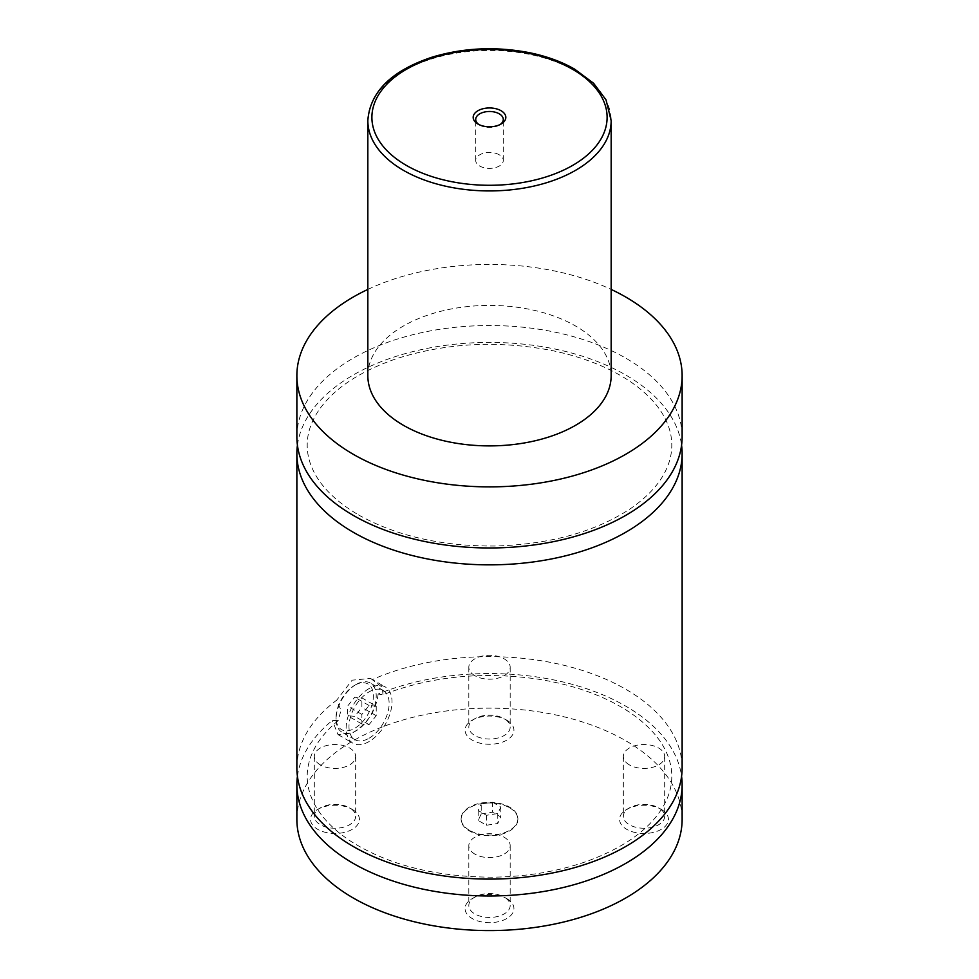 <?xml version="1.0" encoding="UTF-8"?>
<svg xmlns="http://www.w3.org/2000/svg" width="979" height="979" viewBox="0 0 979 979"><rect width="100%" height="100%" fill="white"/><g stroke="black" fill="none" stroke-linecap="round" stroke-linejoin="round"><path stroke-width="0.73" stroke-dasharray="4.89 3.67" d="M296.87 436.756A192.63 111.214 180 0 1 415.781 333.998A192.63 111.214 180 0 1 625.716 358.106A192.63 111.214 180 0 1 682.13 436.756M297.42 445.2A192.63 111.214 180 0 1 489.5 342.417A192.63 111.214 180 0 1 681.58 445.2M296.87 767.879A192.63 111.214 180 0 1 336.666 700.181L341.01 710.326L338.183 720.593C326.264 730.542 317.783 741.03 312.729 752.068C305.424 768.087 305.362 784.093 312.521 800.112C319.105 814.785 331.514 828.283 349.76 840.618C387.403 864.738 434.933 876.939 492.339 877.184C525.099 876.805 555.558 871.885 583.692 862.438C620.013 849.699 645.553 832.566 660.323 811.053C667.959 799.647 671.778 788.156 671.79 776.567C671.839 768.564 670.077 760.585 666.515 752.618C659.981 737.97 647.621 724.497 629.46 712.174C604.814 695.898 574.012 684.835 537.079 679.01C481.484 671.251 430.111 676.513 382.96 694.784L378.175 694.001A192.63 111.214 180 0 1 571.43 684.113A192.63 111.214 180 0 1 681.58 776.323M297.42 776.323A192.63 111.214 180 0 1 332.297 720.495L338.183 720.593M382.96 694.784L382.324 687.319L372.253 679.634A192.63 111.214 180 0 1 574.71 668.131A192.63 111.214 180 0 1 682.13 767.879M509.569 807.785A28.391 16.386 180 0 1 517.891 819.374A28.391 16.386 180 0 1 500.367 834.512A28.391 16.386 180 0 1 469.43 830.963A28.391 16.386 180 0 1 461.109 819.374A28.391 16.386 180 0 1 478.633 804.224A28.391 16.386 180 0 1 509.569 807.785M469.43 830.302A28.391 16.386 180 0 1 461.109 818.713A28.391 16.386 180 0 1 478.633 803.563A28.391 16.386 180 0 1 509.569 807.112A28.391 16.386 180 0 1 517.891 818.713A28.391 16.386 180 0 1 500.367 833.851A28.391 16.386 180 0 1 469.43 830.302M356.16 684.431L356.16 684.431A28.391 16.386 120 0 0 336.078 719.21A28.391 16.386 120 0 0 341.965 732.194A28.391 16.386 120 0 0 356.16 730.799A28.391 16.386 120 0 0 374.7 705.773A28.391 16.386 120 0 0 370.343 683.036A28.391 16.386 120 0 0 356.16 684.431L354.716 685.263A26.36 15.223 -60 0 1 373.366 696.02A26.36 15.223 -60 0 1 354.716 728.315A26.36 15.223 -60 0 1 336.078 717.546A26.36 15.223 -60 0 1 354.716 685.263L354.716 685.263M369.059 738.239A28.391 16.386 120 0 0 387.611 713.226A28.391 16.386 120 0 0 383.254 690.476A28.391 16.386 120 0 0 369.059 691.884A28.391 16.386 120 0 0 350.519 716.897A28.391 16.386 120 0 0 354.863 739.647A28.391 16.386 120 0 0 369.059 738.239M378.175 694.001C376.083 710.448 367.786 723.273 353.284 732.451L338.036 734.617L332.297 720.495M369.059 688.58A32.442 18.736 120 0 0 347.863 717.166A32.442 18.736 120 0 0 352.832 743.159A32.442 18.736 120 0 0 369.059 741.556A32.442 18.736 120 0 0 390.254 712.969A32.442 18.736 120 0 0 385.285 686.964A32.442 18.736 120 0 0 369.059 688.58M372.253 679.634L370.478 678.423L352.122 680.185L336.666 700.181M478.927 124.566A13.792 7.967 0 0 0 479.747 125.079L479.747 125.079A13.792 7.967 0 0 0 499.253 125.079A13.792 7.967 0 0 0 500.073 124.566M499.253 154.792A13.792 7.967 0 0 0 484.226 153.067A13.792 7.967 0 0 0 475.708 160.421A13.792 7.967 0 0 0 479.747 166.051A13.792 7.967 0 0 0 494.774 167.776A13.792 7.967 0 0 0 503.292 160.421A13.792 7.967 0 0 0 499.253 154.792M506.779 898.6L506.779 898.6A24.438 14.11 180 0 1 506.779 918.547A24.438 14.11 180 0 1 472.221 918.547A24.438 14.11 180 0 1 472.221 898.6A24.438 14.11 180 0 1 506.779 898.6L504.124 897.07A20.681 11.944 180 0 1 510.181 905.514A20.681 11.944 180 0 1 497.418 916.54A20.681 11.944 180 0 1 474.876 913.958A20.681 11.944 180 0 1 468.819 905.514A20.681 11.944 180 0 1 474.876 897.07A20.681 11.944 180 0 1 504.124 897.07M474.876 854.104A20.681 11.944 180 0 1 468.819 845.66A20.681 11.944 180 0 1 481.582 834.634A20.681 11.944 180 0 1 504.124 837.216A20.681 11.944 180 0 1 510.181 845.66A20.681 11.944 180 0 1 497.418 856.698A20.681 11.944 180 0 1 474.876 854.104M661.29 809.388A24.438 14.11 180 0 1 661.29 809.4A24.438 14.11 180 0 1 661.29 829.348A24.438 14.11 180 0 1 626.731 829.348A24.438 14.11 180 0 1 626.731 809.4A24.438 14.11 180 0 1 661.29 809.388L658.634 807.859A20.681 11.944 180 0 1 664.692 816.302A20.681 11.944 180 0 1 651.928 827.341A20.681 11.944 180 0 1 629.387 824.746A20.681 11.944 180 0 1 623.329 816.302A20.681 11.944 180 0 1 629.387 807.859A20.681 11.944 180 0 1 658.634 807.859M629.387 764.893A20.681 11.944 180 0 1 623.329 756.461A20.681 11.944 180 0 1 636.093 745.423A20.681 11.944 180 0 1 658.634 748.017A20.681 11.944 180 0 1 664.692 756.461A20.681 11.944 180 0 1 651.928 767.487A20.681 11.944 180 0 1 629.387 764.893M352.269 809.388A24.438 14.11 180 0 1 352.269 809.4A24.438 14.11 180 0 1 352.269 829.348A24.438 14.11 180 0 1 317.71 829.348A24.438 14.11 180 0 1 317.71 809.4A24.438 14.11 180 0 1 352.269 809.388L349.613 807.859A20.681 11.944 180 0 1 355.671 816.302A20.681 11.944 180 0 1 342.907 827.341A20.681 11.944 180 0 1 320.366 824.746A20.681 11.944 180 0 1 314.308 816.302A20.681 11.944 180 0 1 320.366 807.859A20.681 11.944 180 0 1 349.613 807.859M320.366 764.893A20.681 11.944 180 0 1 314.308 756.461A20.681 11.944 180 0 1 327.072 745.423A20.681 11.944 180 0 1 349.613 748.017A20.681 11.944 180 0 1 355.671 756.461A20.681 11.944 180 0 1 342.907 767.487A20.681 11.944 180 0 1 320.366 764.893M506.779 720.189L506.779 720.189A24.438 14.11 180 0 1 506.779 740.136A24.438 14.11 180 0 1 472.221 740.136A24.438 14.11 180 0 1 472.221 720.189A24.438 14.11 180 0 1 506.779 720.189L504.124 718.659A20.681 11.944 180 0 1 510.181 727.103A20.681 11.944 180 0 1 497.418 738.129A20.681 11.944 180 0 1 474.876 735.547A20.681 11.944 180 0 1 468.819 727.103A20.681 11.944 180 0 1 474.876 718.659A20.681 11.944 180 0 1 504.124 718.659M474.876 675.694A20.681 11.944 180 0 1 468.819 667.25A20.681 11.944 180 0 1 481.582 656.211A20.681 11.944 180 0 1 504.124 658.806A20.681 11.944 180 0 1 510.181 667.25A20.681 11.944 180 0 1 497.418 678.276A20.681 11.944 180 0 1 474.876 675.694M367.835 375.655A121.665 70.243 180 0 1 442.936 310.759A121.665 70.243 180 0 1 575.53 325.995A121.665 70.243 180 0 1 611.165 375.655M367.835 289.429A192.63 111.214 180 0 1 611.165 289.429M296.87 819.374A192.63 111.214 180 0 1 415.781 716.616A192.63 111.214 180 0 1 625.716 740.724A192.63 111.214 180 0 1 682.13 819.374M376.23 706.153L369.059 705.504L361.887 714.425L361.887 723.983L369.059 724.619L376.23 715.71L376.23 706.153L361.887 697.868L361.887 707.425L354.716 716.347L347.557 715.71L347.557 706.153L354.716 697.232L361.887 697.868M369.059 705.504L354.716 697.232M361.887 714.425L347.557 706.153M361.887 723.983L347.557 715.71M369.059 724.619L354.716 716.347M376.23 715.71L361.887 707.425M481.227 813.928L492.535 812.178L500.807 816.963L497.773 823.486L486.465 825.236L478.193 820.451L481.227 813.928L481.227 803.992L492.535 802.242L492.535 812.178M492.535 802.242L500.807 807.026L497.773 813.549L486.465 815.299L478.193 810.526L481.227 803.992M478.193 810.526L478.193 820.451M486.465 815.299L486.465 825.236M497.773 813.549L497.773 823.486M500.807 807.026L500.807 816.963M367.835 120.686A121.665 70.243 180 0 1 442.936 55.791A121.665 70.243 180 0 1 575.53 71.026A121.665 70.243 180 0 1 611.165 120.686M358.461 514.881C396.324 536.076 442.067 546.453 495.68 546.013C550.21 544.324 595.11 531.891 630.39 508.725C647.914 496.659 659.907 483.491 666.369 469.235C670.003 461.231 671.802 453.216 671.79 445.188C671.802 437.172 670.003 429.181 666.393 421.19C660.115 407.325 648.575 394.464 631.773 382.618C610.982 368.263 585.063 357.714 554.004 350.959C499.51 340.105 447.073 342.65 396.691 358.608C359.587 371.396 333.545 388.736 318.567 410.617C310.979 422.01 307.198 433.489 307.21 445.066C307.173 453.069 308.948 461.06 312.534 469.039C320.231 486.073 335.528 501.358 358.461 514.881M461.109 818.713L461.109 819.374M517.891 818.713L517.891 819.374M336.078 717.546L336.078 719.21M383.254 690.476L370.343 683.036M354.863 739.647L341.965 732.194M338.036 734.617L352.832 743.159M370.478 678.423L385.285 686.964M499.253 125.079L501.04 124.039M479.747 125.079L477.96 124.039M503.292 160.421L503.292 119.45M475.708 160.421L475.708 119.45M474.876 897.07L472.221 898.6M468.819 845.66L468.819 905.514M510.181 845.66L510.181 905.514M629.387 807.859L626.731 809.4M623.329 756.461L623.329 816.302M664.692 756.461L664.692 816.302M320.366 807.859L317.71 809.4M314.308 756.461L314.308 816.302M355.671 756.461L355.671 816.302M474.876 718.659L472.221 720.189M468.819 667.25L468.819 727.103M510.181 667.25L510.181 727.103"/><path stroke-width="1.47" d="M611.165 289.429A192.63 111.214 180 0 1 625.716 297.016A192.63 111.214 180 0 1 682.13 375.655L682.13 436.756A192.63 111.214 180 0 1 563.219 539.502A192.63 111.214 180 0 1 353.284 515.395A192.63 111.214 180 0 1 296.87 436.756L296.87 375.655A192.63 111.214 180 0 1 367.835 289.429M681.58 445.2A192.63 111.214 180 0 1 682.13 453.644A192.63 111.214 180 0 1 563.219 556.39A192.63 111.214 180 0 1 353.284 532.282A192.63 111.214 180 0 1 296.87 453.644A192.63 111.214 180 0 1 297.42 445.2M681.58 776.323A192.63 111.214 180 0 1 682.13 784.766A192.63 111.214 180 0 1 563.219 887.512A192.63 111.214 180 0 1 353.284 863.405A192.63 111.214 180 0 1 296.87 784.766A192.63 111.214 180 0 1 297.42 776.323M682.13 453.644L682.13 767.879A192.63 111.214 180 0 1 563.219 870.625A192.63 111.214 180 0 1 353.284 846.517A192.63 111.214 180 0 1 296.87 767.879L296.87 453.644M477.96 124.039A16.325 9.423 0 0 0 501.04 124.039A16.325 9.423 0 0 0 501.04 110.713A16.325 9.423 0 0 0 477.96 110.713A16.325 9.423 0 0 0 477.96 124.039L477.96 124.039M500.073 124.566A13.792 7.967 0 0 0 503.292 119.45A13.792 7.967 0 0 0 499.253 113.821A13.792 7.967 0 0 0 484.226 112.095A13.792 7.967 0 0 0 475.708 119.45A13.792 7.967 0 0 0 478.927 124.566M611.165 120.686L611.165 375.655A121.665 70.243 180 0 1 536.064 440.55A121.665 70.243 180 0 1 403.47 425.327A121.665 70.243 180 0 1 367.835 375.655L367.835 120.686A121.665 70.243 180 0 0 403.47 170.358A121.665 70.243 180 0 0 536.064 185.582A121.665 70.243 180 0 0 611.165 120.686L606.038 99.87L593.58 83.239L574.685 69.166C561.75 61.738 546.771 56.268 529.761 52.756C496.072 46.209 463.459 47.702 431.91 57.223C391.27 70.843 369.903 92.002 367.835 120.686M682.13 375.655A192.63 111.214 180 0 1 563.219 478.413A192.63 111.214 180 0 1 353.284 454.305A192.63 111.214 180 0 1 296.87 375.655M682.13 784.766L682.13 819.374A192.63 111.214 180 0 1 563.219 922.12A192.63 111.214 180 0 1 353.284 898.012A192.63 111.214 180 0 1 296.87 819.374L296.87 784.766M406.334 165.39A117.602 67.906 0 0 0 572.666 165.39A117.602 67.906 0 0 0 572.666 69.362A117.602 67.906 0 0 0 406.334 69.362A117.602 67.906 0 0 0 406.334 165.39"/></g></svg>
